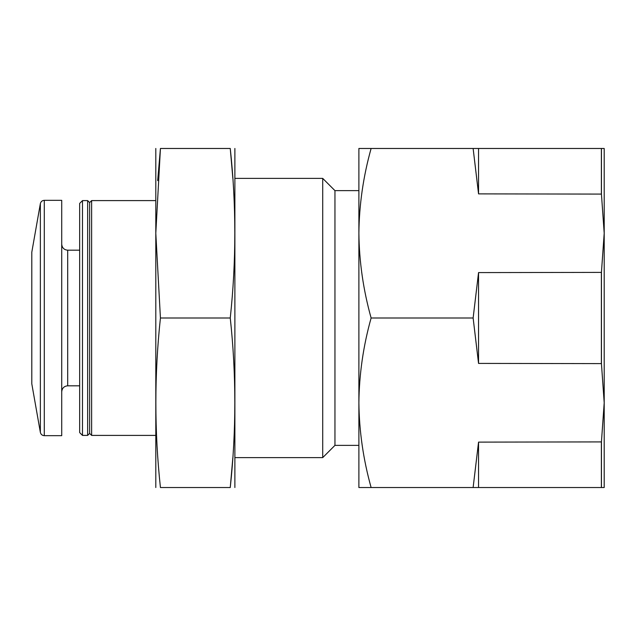 <?xml version="1.0" encoding="UTF-8"?>
<svg xmlns="http://www.w3.org/2000/svg" width="636" height="636" viewBox="0 0 636 636"><rect width="100%" height="100%" fill="white"/><g stroke="black" fill="none" stroke-linecap="round" stroke-linejoin="round"><path stroke-width="0.95" d="M601.433 441.917L604.2 402.763L601.433 363.609L601.433 272.391L604.2 233.237L601.433 194.083L601.433 148.474L604.2 148.474L604.2 487.526L601.433 487.526L601.433 441.917L478.55 442.115L473.128 487.526L478.55 487.526L478.55 442.115M371.114 318C363.259 346.04 359.189 374.294 358.887 402.763L358.887 233.237C359.205 261.65 363.283 289.905 371.114 318L473.128 318L478.55 363.41L478.55 272.59L473.128 318M358.887 402.763C359.205 431.184 363.283 459.438 371.114 487.526L358.887 487.526L358.887 402.763L358.887 445.375L334.949 445.375L334.949 190.625L322.714 178.39L235.233 178.39M371.114 148.474C363.259 176.514 359.189 204.768 358.887 233.237L358.887 148.474L473.128 148.474L478.55 193.885L478.55 148.474L473.128 148.474M604.2 449.207L604.2 402.763M358.887 233.237L358.887 190.625L334.949 190.625M334.949 445.375L322.714 457.61L322.714 178.39M155.454 435.406L91.632 435.406L91.632 200.594L155.454 200.594M91.632 435.406L89.636 433.41L89.636 202.59L91.632 200.594M87.641 435.406L87.641 200.594L82.489 200.594L82.489 435.406L87.641 435.406L89.636 433.41M82.489 435.406L79.667 432.583L79.667 203.417L82.489 200.594M44.289 435.668L61.716 435.668L61.716 200.332L44.289 200.332C42.183 200.483 40.879 201.58 40.362 203.623L40.362 432.377C40.879 434.42 42.183 435.517 44.289 435.668L44.289 200.332M40.362 432.377L31.8 383.818L31.8 252.182L40.362 203.623M478.55 487.526L601.433 487.526M371.114 487.526L473.128 487.526M478.55 363.41L601.433 363.609M478.55 193.885L601.433 194.083M601.433 272.391L478.55 272.59M601.433 148.474L478.55 148.474M601.378 193.885L601.378 148.474M601.378 363.41L601.378 272.59M601.378 487.526L601.378 442.115M155.804 148.474L155.804 487.526M232.856 178.39L230.256 148.474C236.338 204.681 236.338 261.189 230.256 318C236.346 374.509 236.346 431.017 230.256 487.526L160.431 487.526C154.341 487.526 154.341 487.526 160.431 487.526C154.341 431.017 154.341 374.509 160.431 318L155.804 233.237L160.431 148.474C154.341 148.474 154.341 148.474 160.431 148.474L157.68 180.616M234.883 148.474L234.883 487.526M230.256 487.526C236.346 487.526 236.346 487.526 230.256 487.526L232.856 457.61M230.256 148.474C236.346 148.474 236.346 148.474 230.256 148.474L160.431 148.474M230.256 318L160.431 318M79.667 385.814L67.702 385.814L67.702 250.186C64.101 249.869 62.105 247.873 61.716 244.208M322.714 457.61L235.233 457.61M89.636 202.59L87.641 200.594M79.667 250.186L67.702 250.186M67.702 385.814C64.101 386.132 62.105 388.127 61.716 391.792"/></g></svg>
